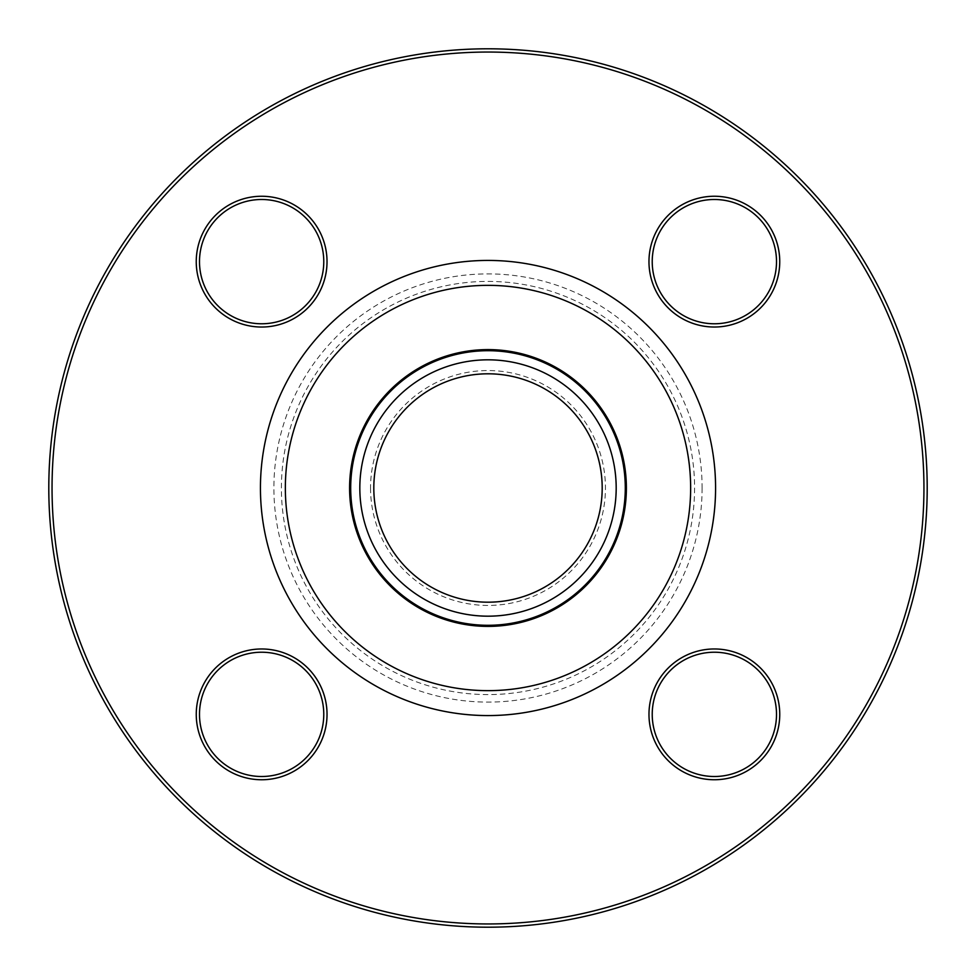 <?xml version="1.0" encoding="UTF-8"?>
<svg xmlns="http://www.w3.org/2000/svg" width="976" height="976" viewBox="0 0 976 976"><rect width="100%" height="100%" fill="white"/><g stroke="black" fill="none" stroke-linecap="round" stroke-linejoin="round"><path stroke-width="0.73" stroke-dasharray="4.88 3.66" d="M927.2 488A439.2 439.2 0 0 0 488 48.8A439.2 439.2 0 0 0 48.8 488A439.2 439.2 0 0 0 488 927.2A439.2 439.2 0 0 0 927.2 488M602.192 488A114.192 114.192 0 0 1 488 602.192A114.192 114.192 0 0 1 373.808 488A114.192 114.192 0 0 1 488 373.808A114.192 114.192 0 0 1 602.192 488M370.551 488A117.449 117.449 0 0 0 546.719 589.711A117.449 117.449 0 0 0 546.719 386.289A117.449 117.449 0 0 0 370.551 488M694.583 488A206.583 206.583 0 0 1 384.703 666.913A206.583 206.583 0 0 1 384.703 309.087A206.583 206.583 0 0 1 694.583 488M702.098 488A214.098 214.098 0 0 1 380.945 673.416A214.098 214.098 0 0 1 380.945 302.584A214.098 214.098 0 0 1 702.098 488M261.641 196.249A65.392 65.392 0 0 0 205.009 294.337A65.392 65.392 0 0 0 318.261 294.337A65.392 65.392 0 0 0 261.641 196.249M779.751 261.641A65.392 65.392 0 0 0 681.663 205.009A65.392 65.392 0 0 0 681.663 318.261A65.392 65.392 0 0 0 779.751 261.641M714.359 779.751A65.392 65.392 0 0 0 770.991 681.663A65.392 65.392 0 0 0 657.739 681.663A65.392 65.392 0 0 0 714.359 779.751M196.249 714.359A65.392 65.392 0 0 0 294.337 770.991A65.392 65.392 0 0 0 294.337 657.739A65.392 65.392 0 0 0 196.249 714.359M52.057 488A435.943 435.943 0 0 1 705.977 110.459A435.943 435.943 0 0 1 705.977 865.541A435.943 435.943 0 0 1 52.057 488M625.287 488A137.287 137.287 0 0 0 419.351 369.099A137.287 137.287 0 0 0 419.351 606.901A137.287 137.287 0 0 0 625.287 488A137.287 137.287 0 0 0 419.351 369.099A137.287 137.287 0 0 0 419.351 606.901A137.287 137.287 0 0 0 625.287 488M199.494 714.359A62.135 62.135 0 0 1 292.702 660.557A62.135 62.135 0 0 1 292.702 768.173A62.135 62.135 0 0 1 199.494 714.359M714.359 776.506A62.135 62.135 0 0 1 660.557 683.298A62.135 62.135 0 0 1 768.173 683.298A62.135 62.135 0 0 1 714.359 776.506M776.506 261.641A62.135 62.135 0 0 1 683.298 315.443A62.135 62.135 0 0 1 683.298 207.827A62.135 62.135 0 0 1 776.506 261.641M261.641 199.494A62.135 62.135 0 0 1 315.443 292.702A62.135 62.135 0 0 1 207.827 292.702A62.135 62.135 0 0 1 261.641 199.494"/><path stroke-width="1.46" d="M927.2 488A439.2 439.2 0 0 1 268.4 868.359A439.2 439.2 0 0 1 268.4 107.641A439.2 439.2 0 0 1 927.2 488M602.192 488A114.192 114.192 0 0 1 430.904 586.893A114.192 114.192 0 0 1 430.904 389.107A114.192 114.192 0 0 1 602.192 488M261.641 327.033A65.392 65.392 0 0 1 205.009 228.945A65.392 65.392 0 0 1 318.261 228.945A65.392 65.392 0 0 1 261.641 327.033M648.967 261.641A65.392 65.392 0 0 1 747.055 205.009A65.392 65.392 0 0 1 747.055 318.261A65.392 65.392 0 0 1 648.967 261.641M714.359 648.967A65.392 65.392 0 0 1 770.991 747.055A65.392 65.392 0 0 1 657.739 747.055A65.392 65.392 0 0 1 714.359 648.967M327.033 714.359A65.392 65.392 0 0 1 228.945 770.991A65.392 65.392 0 0 1 228.945 657.739A65.392 65.392 0 0 1 327.033 714.359M923.943 488A435.943 435.943 0 0 0 270.023 110.459A435.943 435.943 0 0 0 270.023 865.541A435.943 435.943 0 0 0 923.943 488M625.287 488A137.287 137.287 0 0 1 419.351 606.901A137.287 137.287 0 0 1 419.351 369.099A137.287 137.287 0 0 1 625.287 488M616.185 488A128.185 128.185 0 0 0 423.913 376.992A128.185 128.185 0 0 0 423.913 599.008A128.185 128.185 0 0 0 616.185 488M323.776 714.359A62.135 62.135 0 0 0 261.641 652.224A62.135 62.135 0 0 0 199.494 714.359A62.135 62.135 0 0 0 261.641 776.506A62.135 62.135 0 0 0 323.776 714.359M714.359 652.224A62.135 62.135 0 0 0 652.224 714.359A62.135 62.135 0 0 0 714.359 776.506A62.135 62.135 0 0 0 776.506 714.359A62.135 62.135 0 0 0 714.359 652.224M652.224 261.641A62.135 62.135 0 0 0 714.359 323.776A62.135 62.135 0 0 0 776.506 261.641A62.135 62.135 0 0 0 714.359 199.494A62.135 62.135 0 0 0 652.224 261.641M261.641 323.776A62.135 62.135 0 0 0 323.776 261.641A62.135 62.135 0 0 0 261.641 199.494A62.135 62.135 0 0 0 199.494 261.641A62.135 62.135 0 0 0 261.641 323.776M715.579 488A227.579 227.579 0 0 1 374.211 685.079A227.579 227.579 0 0 1 374.211 290.921A227.579 227.579 0 0 1 715.579 488M626.385 488A138.385 138.385 0 0 1 418.802 607.853A138.385 138.385 0 0 1 418.802 368.147A138.385 138.385 0 0 1 626.385 488M690.642 488A202.642 202.642 0 0 0 386.679 312.503A202.642 202.642 0 0 0 386.679 663.497A202.642 202.642 0 0 0 690.642 488"/></g></svg>
